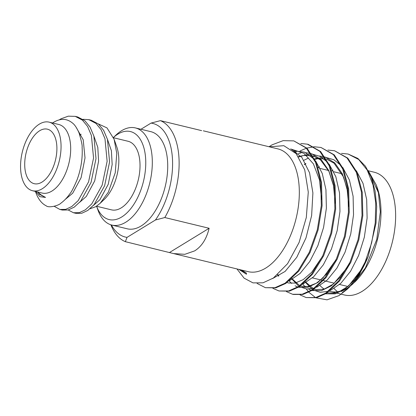 <?xml version="1.0" encoding="UTF-8"?>
<svg xmlns="http://www.w3.org/2000/svg" width="416" height="416" viewBox="0 0 416 416"><rect width="100%" height="100%" fill="white"/><g stroke="black" fill="none" stroke-linecap="round" stroke-linejoin="round"><path stroke-width="0.62" d="M111.405 224.957A58.453 31.486 -76.4 0 0 127.036 237.37L125.362 241.68L173.571 253.578L184.834 254.316L194.657 250.884C201.755 246.428 206.575 238.893 209.123 228.275L164.819 217.542L155.444 219.991A58.453 31.486 -76.4 0 0 172.505 159.76A58.453 31.486 -76.4 0 0 151.044 123.094L140.956 129.267M169.66 252.413L209.123 228.275M127.036 237.37L155.444 219.991M201.63 130.629L160.42 120.645L151.044 123.094M73.445 212.742L75.904 213.34L81.728 213.273L87.828 210.413L94.188 204.552L104.624 185.744L109.585 161.902L107.442 139.334L103.615 130.317L98.462 124.02L91.27 120.255L88.811 119.657L96.002 123.422L101.156 129.724L104.983 138.741L107.125 161.304L102.164 185.151L91.728 203.954L85.368 209.82L79.269 212.675L73.445 212.742L68.214 209.966M59.868 209.456L62.327 210.049L68.146 209.981L74.251 207.126L80.605 201.261L91.042 182.458L96.002 158.61L93.86 136.048L90.033 127.031L84.88 120.728L77.688 116.964L75.228 116.366L82.425 120.136L87.573 126.433L91.4 135.45L93.548 158.018L88.582 181.86L78.151 200.668L71.791 206.528L65.692 209.388L59.868 209.456L54.262 206.341M35.454 191.438L35.807 192.442A47.044 25.34 -76.4 0 0 46.285 205.852C48.662 208.156 58.651 205.759 61.121 202.998C64.246 200.725 67.189 197.621 69.945 193.69C71.339 192.265 73.705 187.673 77.033 179.915C81.078 168.938 82.763 157.992 82.098 147.072C82.451 145.735 81.427 140.993 79.024 132.834C76.84 127.92 74.672 124.67 72.524 123.074C66.784 118.331 60.346 118.16 53.212 122.554L52.562 122.975M37.196 191.859L41.449 195.125L45.542 197.428L39.863 196.674L35.594 191.474M59.14 119.922L61.09 118.758L68.297 116.168L75.228 116.366M82.997 119.298L88.811 119.657M98.348 123.921L106.985 127.894L114.119 139.313L116.782 153.462L115.242 172.77L108.332 192.213L100.105 203.356L95.748 206.705L89.955 208.79M238.872 269.402L246.49 274.238L246.376 273.068L241.842 270.119M351.234 285.319L353.408 283.379L365.404 267.878L376.761 239.491L380.318 211.827L378.435 192.748L376.246 184.922L368.15 170.55M304.564 286.156L304.86 286.681M306.311 288.99L308.552 291.912M308.911 292.318L315.531 297.586M316.03 297.84L327.028 299.832L338.988 295.615L347.048 289.385L356.356 278.46L365.128 262.023L371.608 242.986L375.253 222.784L375.747 202.92L373.012 184.896L367.193 170.05L358.701 159.51L348.13 154.045L341.51 153.369M300.045 294.913L306.171 297.56L315.749 297.539L325.79 293.088L338.79 280.706L349.97 262.241L358.036 239.673L362.034 215.426L361.457 192.109L356.288 172.234L347.006 157.94L334.547 150.758L327.933 150.082M286.463 291.626L292.588 294.273L302.172 294.252L312.208 289.796L325.213 277.42L336.388 258.955L344.453 236.382L348.452 212.134L347.875 188.817L342.706 168.943L333.429 154.648L320.97 147.467L314.356 146.791M313.94 146.812L306.868 148.07M306.415 148.21L300.097 150.93M272.886 288.335L279.011 290.982L288.595 290.956L298.631 286.504L311.636 274.134L322.811 255.663L330.876 233.095L334.875 208.842L334.298 185.531L329.129 165.651L319.852 151.356L307.388 144.175L300.784 143.499M257.098 283.436L265.434 287.695L275.012 287.669L285.054 283.218L298.054 270.842L309.234 252.377L317.299 229.804L321.298 205.556L320.72 182.239L315.552 162.365L306.27 148.07L293.81 140.884L283.161 140.644L272.054 144.841L269.017 146.734M363.054 266.578L354.578 279.724L345.025 289.052L335.161 293.873L325.744 293.81M325.177 293.483L326.378 292.692M327.226 292.843L333.928 293.218L338.307 292.282L348.488 286.047L361.4 269.568L363.241 266.188M341.156 291.507L346.19 288.974L350.236 286.135M269.339 146.812L283.811 145.678L296.166 153.655L304.72 169.822L308.277 192.083L306.316 217.464L299.088 242.492L287.576 263.687L273.385 278.034L262.995 282.812L252.996 282.875L244.098 278.158L236.943 268.934M293.81 140.884L307.06 148.257L316.342 162.557L321.511 182.432L322.088 205.748L318.084 229.996L310.024 252.564L298.844 271.034L285.839 283.41L275.803 287.856L265.434 287.695M308.178 144.368L320.642 151.549L329.919 165.844L335.088 185.718L335.665 209.035L331.666 233.282L323.601 255.856L312.421 274.321L299.421 286.697L289.385 291.153L279.011 290.982M320.97 147.462L334.22 154.84L343.496 169.135L348.665 189.01L349.242 212.326L345.244 236.574L337.178 259.142L326.004 277.612L312.998 289.988L302.962 294.44L293.384 294.46M334.547 150.753L347.797 158.132L357.079 172.422L362.248 192.296L362.825 215.618L358.826 239.866L350.761 262.434L339.581 280.899L326.576 293.275L316.54 297.731L306.171 297.565M348.13 154.04L357.864 158.439L365.44 166.249L371.28 177.247L375.071 190.902L376.683 206.461L376.028 223.132L368.29 256.282L359.273 274.768L349.305 287.253L347.053 289.39M348.228 288.236L342.321 292.542M41.974 182.109A28.049 15.106 -76.4 0 0 56.659 153.202A28.049 15.106 -76.4 0 0 47.414 129.173A28.049 15.106 -76.4 0 0 39.64 130.754A28.049 15.106 -76.4 0 0 24.955 159.666A28.049 15.106 -76.4 0 0 34.2 183.695A28.049 15.106 -76.4 0 0 41.974 182.109M334.105 288.553A63.154 34.018 -76.4 0 0 337.568 291.699M341.193 294.19L344.516 294.991A63.154 34.018 -76.4 0 0 362.014 291.429A63.154 34.018 -76.4 0 0 395.086 226.335A63.154 34.018 -76.4 0 0 374.26 172.229L368.373 170.804M320.003 285.579A63.154 34.018 -76.4 0 0 324.35 289.115M329.332 291.304A63.154 34.018 -76.4 0 0 329.878 291.444A63.154 34.018 -76.4 0 0 342.789 290.212M113.428 137.493A45.282 24.388 -76.4 0 1 117.894 134.113A45.282 24.388 -76.4 0 1 145.699 159.708A45.282 24.388 -76.4 0 1 121.659 217.017A45.282 24.388 -76.4 0 1 96.616 206.258L97.854 209.799A49.982 26.92 -76.4 0 0 111.862 225.077L127.27 228.81A49.982 26.92 -76.4 0 0 141.118 225.987A49.982 26.92 -76.4 0 0 167.289 174.47A49.982 26.92 -76.4 0 0 150.81 131.654L135.398 127.92A49.982 26.92 -76.4 0 0 121.55 130.738A49.982 26.92 -76.4 0 0 115.955 135.091L113.422 137.483M111.862 225.077A49.982 26.92 -76.4 0 0 125.71 222.253A49.982 26.92 -76.4 0 0 151.882 170.737A49.982 26.92 -76.4 0 0 135.398 127.92M96.507 206.232L111.472 209.856A35.282 19.006 -76.4 0 0 121.243 207.865A35.282 19.006 -76.4 0 0 139.719 171.501A35.282 19.006 -76.4 0 0 128.086 141.274L113.532 137.748M32.5 190.726L42.13 193.055A35.282 19.006 -76.4 0 0 51.906 191.064A35.282 19.006 -76.4 0 0 70.382 154.7A35.282 19.006 -76.4 0 0 58.744 124.472L49.114 122.143A35.282 19.006 -76.4 0 0 39.338 124.134A35.282 19.006 -76.4 0 0 20.862 160.498A35.282 19.006 -76.4 0 0 32.5 190.726A35.282 19.006 -76.4 0 0 42.276 188.729A35.282 19.006 -76.4 0 0 60.752 152.365A35.282 19.006 -76.4 0 0 49.114 122.143M339.56 284.476L346.648 286.192A54.101 29.141 -76.4 0 0 348.015 286.458M356.356 278.46A74.682 40.227 -76.4 0 0 368.29 256.282M173.571 253.578L248.212 271.664A63.154 34.018 -76.4 0 0 265.704 268.096A63.154 34.018 -76.4 0 0 298.776 203.003A63.154 34.018 -76.4 0 0 277.95 148.902L203.315 130.816M110.9 224.806A63.154 34.018 -76.4 0 0 125.362 241.68M164.819 217.542A63.154 34.018 -76.4 0 0 160.42 120.645M354.448 282.386A63.154 34.018 -76.4 0 0 377.317 187.985L376.246 184.922M100.105 203.356L104.01 199.659A35.282 19.006 -76.4 0 0 116.787 146.921L114.119 139.313M45.542 197.428L39.51 194.381L38.288 192.967M75.998 127.052L83.195 139.745L85.015 157.908L81.115 177.627L72.706 193.19L65.187 199.472M93.782 135.788L97.812 147.415L98.592 161.195L94.697 180.918L86.284 196.482L79.758 202.228M79.888 135.242L81.12 134.248M107.364 139.074L111.389 150.701L112.169 164.486L108.274 184.205L99.866 199.768L93.335 205.514M378.435 192.748L369.933 174.075M332.935 170.076L331.796 170.898M305.245 282.126L312.473 289.619M313.035 289.962L320.33 292.323L328.297 291.299M330.283 290.545L340.766 283.369L350.506 271.367L358.608 255.549L364.328 237.26L367.115 218.052L366.678 199.555L363.007 183.342L356.356 170.784M319.353 166.785L318.219 167.606M291.668 278.84L298.896 286.333M299.458 286.676L306.753 289.032L314.72 288.007M316.706 287.253L327.189 280.077L336.929 268.076L345.03 252.257L350.745 233.969L353.532 214.765L353.101 196.269L349.43 180.055L342.779 167.497M341.125 165.521L333.772 159.718L325.333 157.269M324.641 157.222L314.6 158.824M305.776 163.498L304.273 164.596M277.607 274.768L278.486 276.151M303.129 283.962L313.617 276.786L323.352 264.779L331.453 248.966L337.168 230.677L339.955 211.474L339.518 192.977L335.847 176.764L329.202 164.211M327.548 162.23L320.195 156.432L311.75 153.977M311.064 153.936L298.444 156.588M289.552 280.675L300.035 273.494L309.774 261.492L317.871 245.674L323.586 227.386L326.378 208.182L325.941 189.686L322.27 173.472L315.619 160.919M313.976 158.948L304.444 152.147L293.342 150.805M272.605 278.554L285.121 271.424L296.748 257.327L305.989 237.936L311.631 215.587L312.9 192.956L309.551 172.77L301.896 157.446L290.774 148.824M240.547 269.807L246.49 274.238M302.744 284.274L305.162 286.692M308.641 289.094L311.423 290.3M312.156 290.529L321.537 290.592L331.396 285.802L340.948 276.5L349.43 263.38M289.162 280.987L291.585 283.4M295.058 285.808L297.84 287.014M298.574 287.238L307.954 287.305L317.814 282.516L327.361 273.224L335.837 260.114M348.748 206.019L347.064 188.5L342.306 173.737L334.807 162.942L325.151 156.998M324.324 156.754L319.322 155.995M314.465 156.322L313.352 156.536M312.754 156.671L311.917 156.879M308.474 158.038L303.909 160.28M335.171 202.774L333.492 185.24L328.728 170.461L321.23 159.656L311.568 153.707M310.752 153.468L305.739 152.708M300.882 153.036L298.34 153.592M321.594 199.55L319.457 179.821L313.399 163.857L303.992 153.353L292.162 149.417M294.429 151.809L296.332 151.928M298.704 156.972L303.493 155.522L312.13 155.605M312.92 155.813L320.445 159.864L328.884 171.231L333.533 185.728L335.161 203.258M322.483 256.365L311.714 272.256L303.207 279.64L295.095 283.083L288.486 282.989L287.076 282.563M278.803 275.974L277.836 274.57M304.533 164.658L305.885 163.712M314.87 159.359L318.011 158.647L325.702 158.896M326.503 159.104L334.022 163.155L343.626 177.148L347.417 190.653L348.738 206.476M336.029 259.719L322.998 277.924L316.337 283.213L307.954 286.499L302.063 286.281L300.659 285.854M299.255 285.262L291.912 278.611M318.287 167.82L319.467 166.998M349.606 263.006L346.648 268.273L333.393 284.034L323.991 289.229L315.744 289.593L314.236 289.141M313.555 288.876L305.495 281.897M342.082 173.753L333.767 171.74M328.505 170.466L320.19 168.449M340.673 294.06L337.277 293.238M335.972 292.921L329.878 291.444M293.379 294.466L292.588 294.273M308.178 144.362L307.393 144.175M334.381 283.218L323.528 280.592M322.743 280.4L312.4 277.893"/></g></svg>
